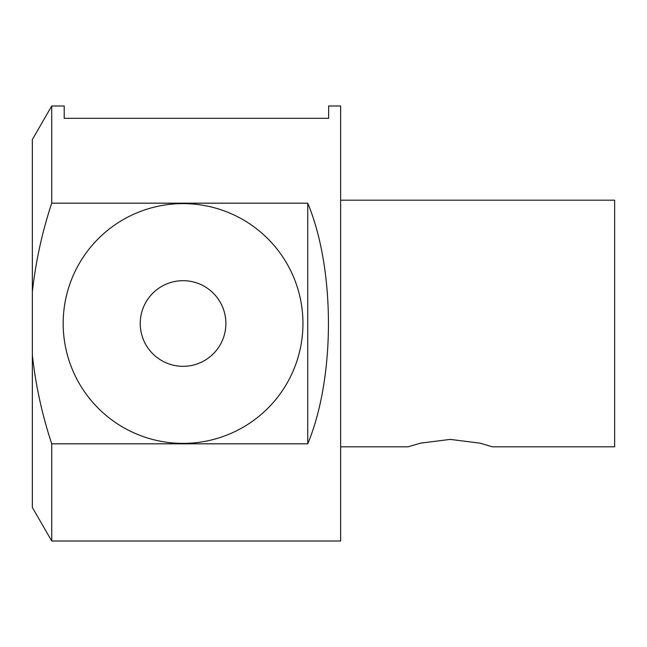 <?xml version="1.0" encoding="UTF-8"?>
<svg xmlns="http://www.w3.org/2000/svg" width="647" height="647" viewBox="0 0 647 647"><rect width="100%" height="100%" fill="white"/><g stroke="black" fill="none" stroke-linecap="round" stroke-linejoin="round"><path stroke-width="0.97" d="M225.876 323.5A42.815 42.815 0 0 1 161.653 360.581A42.815 42.815 0 0 1 161.653 286.419A42.815 42.815 0 0 1 225.876 323.5M302.95 323.5A119.889 119.889 0 0 1 123.124 427.327A119.889 119.889 0 0 1 123.124 219.673A119.889 119.889 0 0 1 302.95 323.5M340.629 446.81L408.103 446.81L420.453 443.155L450.239 439.394L480.017 443.155L492.367 446.81L614.65 446.81L614.65 200.19L340.629 200.19M51.728 541.005L340.629 541.005L340.629 105.995L328.636 105.995L328.636 118.328L64.207 118.328L64.207 105.995L51.728 105.995L51.728 203.182L307.746 203.182L307.746 443.818L51.728 443.818L51.728 541.005L32.35 507.442L32.35 355.13C35.722 385.475 42.184 415.042 51.728 443.818M307.746 203.182C335.34 269.225 335.34 377.775 307.746 443.818M51.728 105.995L32.35 139.558L32.35 355.13M51.728 203.182C42.168 232.014 35.706 261.574 32.35 291.87"/></g></svg>
